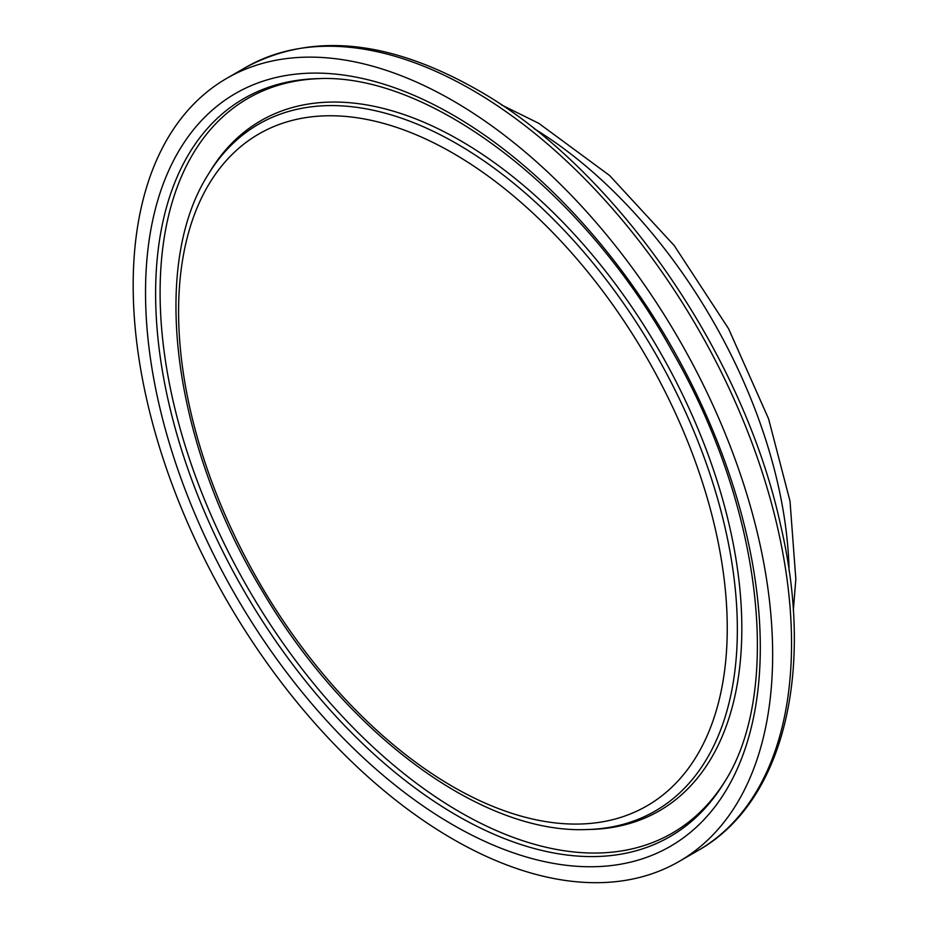 <?xml version="1.0" encoding="UTF-8"?>
<svg xmlns="http://www.w3.org/2000/svg" width="929" height="929" viewBox="0 0 929 929"><rect width="100%" height="100%" fill="white"/><g stroke="black" fill="none" stroke-linecap="round" stroke-linejoin="round"><path stroke-width="1.39" d="M133.172 285.319A452.179 261.072 -120 0 0 330.55 740.378A452.179 261.072 -120 0 0 678.994 861.52A452.179 261.072 -120 0 0 679.006 339.387A452.179 261.072 -120 0 0 226.815 78.315A452.179 261.072 -120 0 0 133.172 285.319M452.911 824.859A434.714 250.981 -120 0 0 719.116 446.141A434.714 250.981 -120 0 0 186.706 138.758A434.714 250.981 -120 0 0 452.911 824.859M456.929 815.523A426.121 246.022 60 0 1 164.27 381.424A426.121 246.022 60 0 1 317.648 78.663C428.954 72.845 582.901 189.377 672.155 351.174C762.303 507.095 783.124 691.466 724.121 782.694A426.121 246.022 60 0 1 456.929 815.523M319.518 78.617A424.228 244.931 -120 0 0 247.962 588.243A424.228 244.931 -120 0 0 725.084 781.092M452.911 153.146A387.962 223.994 60 0 1 690.491 765.473A387.962 223.994 60 0 1 215.331 491.139A387.962 223.994 60 0 1 452.911 153.146M456.929 143.809A396.555 228.952 -120 0 0 208.282 174.362C148.954 267.413 173.653 445.757 263.081 592.354C346.447 733.666 481.141 833.952 586.559 829.551A396.555 228.952 -120 0 0 737.347 629.49A396.555 228.952 -120 0 0 456.929 143.809M586.559 829.551L590.321 829.458A398.448 230.044 -120 0 0 741.83 628.445A398.448 230.044 -120 0 0 460.076 140.442A398.448 230.044 -120 0 0 210.244 171.145L208.282 174.362M789.069 570.406A370.497 213.914 -120 0 0 533.966 128.562M697.888 850.616A452.179 261.072 -120 0 0 767.203 488.271A452.179 261.072 -120 0 0 471.804 89.799A452.179 261.072 -120 0 0 245.709 67.411C311.366 32.225 388.287 39.541 476.472 89.335C613.721 166.268 743.27 352.405 780.755 525.814C814.977 672.422 783.553 802.598 697.888 850.616L678.994 861.52M793.308 610.55L795.828 579.173L790.01 501.114L768.573 418.793L728.568 328.703L674.257 245.593L609.54 175.465L538.843 123.371L501.323 104.803M245.709 67.411L226.815 78.315"/></g></svg>
